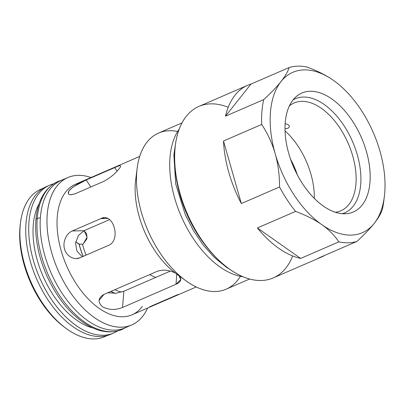 <?xml version="1.0" encoding="UTF-8"?>
<svg xmlns="http://www.w3.org/2000/svg" width="405" height="405" viewBox="0 0 405 405"><rect width="100%" height="100%" fill="white"/><g stroke="black" fill="none" stroke-linecap="round" stroke-linejoin="round"><path stroke-width="0.61" d="M37.25 218.381A3.898 2.182 -175.4 0 0 35.913 219.864A3.898 2.182 4.6 0 1 37.25 218.381A80.63 45.988 66.6 0 0 64.051 301.75A80.63 45.988 66.6 0 0 122.042 329.478A80.63 45.988 -113.4 0 1 64.051 301.75A80.63 45.988 -113.4 0 1 37.25 218.381A3.898 2.182 4.6 0 1 40.323 218.037A3.898 2.182 -175.4 0 0 37.25 218.381A80.63 45.988 -113.4 0 1 57.91 181.516A80.63 45.988 66.6 0 0 37.25 218.381M174.636 153.637A3.898 2.182 -175.4 0 0 173.861 154.806A3.898 2.182 4.6 0 1 174.636 153.637M175.659 173.537A87.708 50.028 66.6 0 0 208.362 249.004A87.708 50.028 -113.4 0 1 175.659 173.537M285.13 123.778A4.389 2.46 4.6 0 1 289.302 126.507A4.389 2.46 4.6 0 1 284.993 128.699A4.389 2.46 -175.4 0 0 289.302 126.507A4.389 2.46 -175.4 0 0 285.13 123.778M53.587 183.84A80.555 45.947 66.6 0 0 39.462 277.39A80.555 45.947 66.6 0 0 117.389 331.042A80.555 45.947 -113.4 0 1 113.653 333.026A80.555 45.947 -113.4 0 1 39.462 277.39A80.555 45.947 -113.4 0 1 49.582 185.206A80.555 45.947 -113.4 0 1 53.587 183.84M93.089 328.03A73.973 42.191 -113.4 0 1 42.91 275.896A73.973 42.191 -113.4 0 1 39.169 203.629M49.582 185.206L46.615 186.492A80.555 45.947 66.6 0 0 36.496 278.675A80.555 45.947 66.6 0 0 110.692 334.312L113.653 333.026M112.155 333.624A80.555 45.947 -113.4 0 1 36.496 278.675A80.555 45.947 -113.4 0 1 48.119 185.895M83.096 256.416A52.007 29.661 -113.4 0 1 79.056 244.028L75.73 241.871L78.585 243.937L82.493 244.291L83.071 244.083L86.878 238.899L86.7 233.781L84.078 230.683L87.121 237.163L83.071 244.083L82.493 244.291A49.567 28.274 66.6 0 0 86.083 255.12A49.567 28.274 -113.4 0 1 82.493 244.291L79.162 244.058A51.835 29.565 66.6 0 0 83.187 256.375M114.828 293.372A52.007 29.661 -113.4 0 1 110.899 291.408M114.802 289.717A49.567 28.274 66.6 0 0 121.642 292.066A49.567 28.274 -113.4 0 1 114.802 289.717M111.046 291.342A51.835 29.565 66.6 0 0 115.131 293.347M149.678 274.6A52.007 29.661 66.6 0 0 155.803 277.395M104.201 217.839L100.794 218.609L107.497 218.452L100.794 218.609L72.277 230.971L84.058 230.693L109.563 219.642L84.058 230.693L72.277 230.971L100.794 218.609C113.42 211.83 121.535 240.297 108.439 245.43L79.927 257.788L108.439 245.43M76.353 258.567L79.927 257.788C74.272 260.44 66.435 256.269 64.552 249.035C62.345 241.917 66.526 233.28 72.277 230.971M82.255 256.78L76.92 251.115L75.543 243.147L78.398 235.533L84.058 230.693L78.398 235.533L75.543 243.147L76.92 251.115L82.255 256.78M70.855 194.83L75.274 193.717C68.85 195.736 66.85 194.597 69.275 190.315C73.477 186.244 79.112 182.797 86.184 179.962L114.701 167.604L117.035 171.153L114.701 167.604L86.184 179.962L90.801 186.988L86.184 179.962L73.113 186.897L68.906 190.816L68.374 193.868L69.154 194.516M75.274 193.717L103.791 181.359L75.274 193.717M178.109 294.47L149.597 306.828M240.378 276.321A85.065 48.519 -113.4 0 1 185.809 280.67A85.065 48.519 -113.4 0 1 137.123 168.348L135.675 179.901A71.133 40.571 66.6 0 0 175.648 273.289C169.503 269.988 163.428 269.305 157.423 271.244C163.428 269.305 169.503 269.988 175.648 273.289L178.666 275.415C182.184 278.913 181.288 281.88 175.978 284.305L122.538 307.466L123.844 291.246L170.328 271.102L123.844 291.246L122.538 307.466L175.978 284.305L176.798 274.129L175.978 284.305L180.792 279.536L178.995 275.724M122.538 307.466C115.466 310.291 108.773 310.053 102.475 306.752C97.504 302.12 98.01 298.004 103.984 294.405L157.423 271.244L103.984 294.405L99.068 300.419M123.844 291.246L116.017 293.26L107.72 292.785L116.017 293.26L123.844 291.246M139.679 156.426L75.467 184.255A71.133 40.571 66.6 0 0 66.531 265.66A71.133 40.571 66.6 0 0 132.045 314.791L196.253 286.958M175.648 273.289A71.133 40.571 -113.4 0 1 136.581 174.55M114.701 167.604C120.614 164.805 122.107 165.169 119.176 168.688C115.481 173.522 110.352 177.744 103.791 181.359M225.504 116.164L263.716 99.605C271.153 92.75 276.914 86.746 280.999 81.587C285.11 76.413 287.828 71.725 289.16 67.524L250.948 84.088L225.504 116.164L250.948 84.088A93.459 53.308 66.6 0 0 225.504 116.164A93.459 53.308 -113.4 0 1 247.652 85.293A93.459 53.308 -113.4 0 1 250.948 84.088L289.16 67.524C287.828 71.725 285.11 76.413 280.999 81.587A87.404 49.855 -113.4 0 1 333.401 80.352A87.404 49.855 -113.4 0 1 334.348 81.03L333.401 80.352C326.445 75.441 317.712 71.022 307.198 67.098C317.712 71.022 326.445 75.441 333.401 80.352A87.404 49.855 66.6 0 0 280.999 81.587C276.914 86.746 271.153 92.75 263.716 99.605L225.504 116.164M241.334 203.548L279.546 186.983C279.531 174.884 278.078 163.802 275.192 153.738C272.337 143.659 267.842 133.893 261.716 124.441L223.504 141.006L241.334 203.548L223.504 141.006A93.459 53.308 66.6 0 0 241.334 203.548A93.459 53.308 -113.4 0 1 223.504 141.006L261.716 124.441A93.459 53.308 -113.4 0 1 263.716 99.605A93.459 53.308 66.6 0 0 261.716 124.441C267.842 133.893 272.337 143.659 275.192 153.738C278.078 163.802 279.531 174.884 279.546 186.983A93.459 53.308 66.6 0 0 295.589 211.4L257.377 227.964L300.652 258.425L338.863 241.861C334.464 235.29 328.774 229.554 321.788 224.653C314.837 219.743 306.104 215.323 295.589 211.4C306.104 215.323 314.837 219.743 321.788 224.653C328.774 229.554 334.464 235.29 338.863 241.861A93.459 53.308 66.6 0 0 356.906 241.441L318.695 258A93.459 53.308 66.6 0 0 325.119 255.216A93.459 53.308 -113.4 0 1 321.99 256.795A93.459 53.308 -113.4 0 1 318.695 258L356.906 241.441C364.348 234.586 370.109 228.582 374.19 223.423C370.109 228.582 364.348 234.586 356.906 241.441A93.459 53.308 -113.4 0 1 338.863 241.861L300.652 258.425L257.377 227.964A93.459 53.308 66.6 0 0 300.652 258.425A93.459 53.308 -113.4 0 1 257.377 227.964L295.589 211.4A93.459 53.308 -113.4 0 1 279.546 186.983L241.334 203.548M384.026 198.885A93.459 53.308 -113.4 0 1 382.35 209.36C381.024 213.562 378.3 218.249 374.19 223.423A87.404 49.855 -113.4 0 1 321.788 224.653A87.404 49.855 -113.4 0 1 275.192 153.738A87.404 49.855 -113.4 0 1 280.999 81.587A87.404 49.855 66.6 0 0 275.192 153.738A87.404 49.855 66.6 0 0 321.788 224.653A87.404 49.855 66.6 0 0 374.19 223.423C378.3 218.249 381.024 213.562 382.35 209.36A93.459 53.308 66.6 0 0 383.738 201.462L384.37 196.445A87.404 49.855 -113.4 0 1 374.19 223.423A87.404 49.855 66.6 0 0 379.996 151.273A87.404 49.855 -113.4 0 1 384.37 196.445M334.338 81.025L334.348 81.03A87.404 49.855 -113.4 0 1 379.996 151.273A87.404 49.855 66.6 0 0 333.401 80.352M307.198 67.098A93.459 53.308 66.6 0 0 289.16 67.524A93.459 53.308 -113.4 0 1 307.198 67.098M247.652 85.293L198.89 106.429A93.459 53.308 66.6 0 0 187.15 213.379A93.459 53.308 66.6 0 0 273.228 277.926L321.99 256.795M65.686 328.116A78.059 44.525 -113.4 0 1 20.372 223.57M106.728 335.669A80.327 45.816 -113.4 0 1 66.46 328.688A80.327 45.816 -113.4 0 1 20.488 222.613A80.327 45.816 -113.4 0 1 42.92 188.457M20.488 222.613L20.25 224.497A78.059 44.525 66.6 0 0 64.927 327.569L66.46 328.688M43.548 188.072L40.718 189.297A80.327 45.816 66.6 0 0 30.628 281.217A80.327 45.816 66.6 0 0 104.611 336.702L107.436 335.477M128.172 326.197A80.327 45.816 -113.4 0 1 50.873 272.443A80.327 45.816 -113.4 0 1 64.496 179.283M147.572 308.058A80.327 45.816 -113.4 0 1 131.701 324.962A80.327 45.816 -113.4 0 1 57.718 269.477A80.327 45.816 -113.4 0 1 67.812 177.552A80.327 45.816 -113.4 0 1 90.993 177.527A80.327 45.816 66.6 0 0 57.718 269.477A80.327 45.816 66.6 0 0 147.572 308.058M67.812 177.552L60.968 180.519A80.327 45.816 66.6 0 0 50.873 272.443A80.327 45.816 66.6 0 0 124.856 327.928L131.701 324.962M142.312 306.408A71.133 40.571 -113.4 0 1 69.523 272.064A71.133 40.571 -113.4 0 1 80.155 182.787M137.123 168.348A85.065 48.519 -113.4 0 1 177.608 131.498M243.213 276.802A85.065 48.519 -113.4 0 1 181.091 216.002A85.065 48.519 -113.4 0 1 179.192 129.099A85.065 48.519 66.6 0 0 181.091 216.002A85.065 48.519 66.6 0 0 243.213 276.802M181.972 122.907L158.552 133.063A85.065 48.519 66.6 0 0 147.86 230.404A85.065 48.519 66.6 0 0 226.208 289.16L249.632 279.01M228.582 268.414A92.699 52.873 -113.4 0 1 175.314 145.511A92.699 52.873 66.6 0 0 175.274 145.82A92.699 52.873 66.6 0 0 228.329 268.231L228.84 268.601A93.459 53.308 -113.4 0 1 175.35 145.192A93.459 53.308 -113.4 0 1 228.223 107.274M292.658 255.945A93.459 53.308 -113.4 0 1 228.84 268.601M331.897 99.002A64.815 36.971 -113.4 0 1 362.146 205.092A64.815 36.971 -113.4 0 1 288.735 153.419A64.815 36.971 -113.4 0 1 331.897 99.002A64.815 36.971 66.6 0 0 295.959 96.81A64.815 36.971 66.6 0 0 293.676 167.204A64.815 36.971 66.6 0 0 346.609 213.668A64.815 36.971 66.6 0 0 369.502 166.273A64.815 36.971 66.6 0 0 331.897 99.002M324.192 104.475A62.137 35.443 -113.4 0 1 359.767 165.721A62.137 35.443 -113.4 0 1 342.291 213.668A62.137 35.443 66.6 0 0 359.767 165.721A62.137 35.443 66.6 0 0 324.192 104.475A62.137 35.443 66.6 0 0 293.007 99.959A62.137 35.443 -113.4 0 1 324.192 104.475M321.423 108.363A58.76 33.514 -113.4 0 1 355.448 168.829A58.76 33.514 -113.4 0 1 335.426 212.255A58.76 33.514 66.6 0 0 340.888 210.782A58.76 33.514 66.6 0 0 354.699 164.243A58.76 33.514 66.6 0 0 321.423 108.363A58.76 33.514 66.6 0 0 294.151 102.956A58.76 33.514 66.6 0 0 289.347 105.938A58.76 33.514 -113.4 0 1 321.423 108.363M285.039 130.845A58.76 33.514 -113.4 0 1 314.305 198.369A58.76 33.514 66.6 0 0 285.039 130.845M290.623 159.378A52.129 29.732 -113.4 0 1 297.3 174.788M296.111 172.454A52.027 29.676 66.6 0 0 291.509 161.838M61.869 180.129L57.91 181.516C44.904 187.839 37.574 200.622 35.913 219.864C34.703 237.37 38.191 255.671 46.383 274.772C55.91 296.095 68.45 312.159 83.992 322.957C97.539 331.963 110.226 334.135 122.042 329.478L125.752 327.539M175.573 143.552L173.861 154.806L175.719 184.047L185.267 214.609L193.463 230.668L203.295 245.162L214.356 257.474L226.218 267.082L230.197 269.568M176.479 273.901L185.809 280.67M175.35 145.192L175.274 145.82"/></g></svg>
